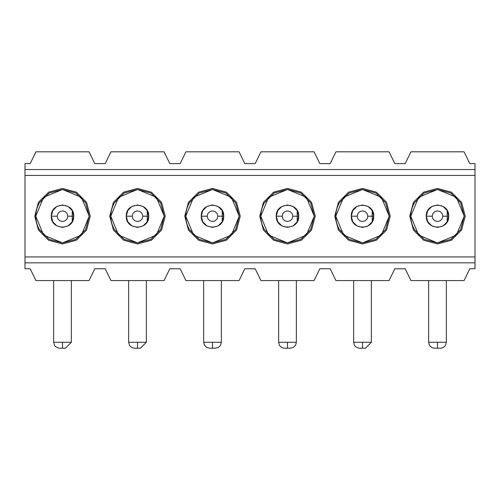 <?xml version="1.0" encoding="UTF-8"?>
<svg xmlns="http://www.w3.org/2000/svg" width="500" height="500" viewBox="0 0 500 500"><rect width="100%" height="100%" fill="white"/><g stroke="black" fill="none" stroke-linecap="round" stroke-linejoin="round"><path stroke-width="0.75" d="M475 163.631L475 268.75L469.831 268.75L464.075 280.562L410.925 280.562L405.169 268.75L394.831 268.75L389.075 280.562L335.925 280.562L330.169 268.75L319.831 268.75L314.075 280.562L260.925 280.562L255.169 268.75L244.831 268.75L239.075 280.562L185.925 280.562L180.169 268.75L169.831 268.75L164.075 280.562L110.925 280.562L105.169 268.75L94.831 268.75L89.075 280.562L35.925 280.562L30.169 268.75L25 268.75L25 175.444L25 256.938L475 256.938L475 175.444L25 175.444L25 163.631L30.169 163.631L35.925 151.819L89.075 151.819L94.831 163.631L105.169 163.631L110.925 151.819L164.075 151.819L169.831 163.631L180.169 163.631L185.925 151.819L239.075 151.819L244.831 163.631L255.169 163.631L260.925 151.819L314.075 151.819L319.831 163.631L330.169 163.631L335.925 151.819L389.075 151.819L394.831 163.631L405.169 163.631L410.925 151.819L464.075 151.819L469.831 163.631L475 163.631L469.831 163.631L464.075 151.819L410.925 151.819L405.169 163.631L394.831 163.631L389.075 151.819L335.925 151.819L330.169 163.631L319.831 163.631L314.075 151.819L260.925 151.819L255.169 163.631L244.831 163.631L239.075 151.819L185.925 151.819L180.169 163.631L169.831 163.631L164.075 151.819L110.925 151.819L105.169 163.631L94.831 163.631L89.075 151.819L35.925 151.819L30.169 163.631L25 163.631L25 169.537L475 169.537L475 163.631M90.256 216.194L86.538 230.069L76.375 240.231L62.5 243.944L48.625 240.231L38.462 230.069L34.744 216.194L38.462 202.312L48.625 192.156L62.5 188.438L76.375 192.156L86.538 202.312L90.256 216.194L86.538 230.069L76.375 240.231L62.5 243.944L48.625 240.231L38.462 230.069L34.744 216.194L38.462 230.069L48.625 240.231L62.5 243.944L76.375 240.231L86.538 230.069L90.256 216.194L86.538 202.312L90.256 216.194L86.538 230.069M165.256 216.194L161.537 230.069L151.375 240.231L137.5 243.944L123.625 240.231L113.462 230.069L109.744 216.194L113.462 202.312L123.625 192.156L137.5 188.438L151.375 192.156L161.537 202.312L165.256 216.194L161.537 230.069L151.375 240.231L137.5 243.944L123.625 240.231L113.462 230.069L109.744 216.194L113.462 230.069L123.625 240.231L137.5 243.944L151.375 240.231L161.537 230.069L165.256 216.194L161.537 202.312L165.256 216.194L161.537 202.312L151.375 192.156L161.537 202.312M240.256 216.194L236.537 230.069L226.375 240.231L212.5 243.944L198.625 240.231L188.463 230.069L184.744 216.194L188.463 202.312L198.625 192.156L212.5 188.438L226.375 192.156L236.537 202.312L240.256 216.194L236.537 230.069L226.375 240.231L212.5 243.944L198.625 240.231L188.463 230.069L184.744 216.194L188.463 230.069L198.625 240.231L212.5 243.944L226.375 240.231L236.537 230.069L240.256 216.194L236.537 202.312L240.256 216.194M315.256 216.194L311.537 230.069L301.375 240.231L287.5 243.944L273.625 240.231L263.463 230.069L259.744 216.194L263.463 202.312L273.625 192.156L287.5 188.438L301.375 192.156L311.537 202.312L315.256 216.194L311.537 230.069L301.375 240.231L287.5 243.944L273.625 240.231L263.463 230.069L259.744 216.194L263.463 230.069L273.625 240.231L287.5 243.944L301.375 240.231L311.537 230.069L315.256 216.194L311.537 202.312L315.256 216.194L311.537 202.312L301.375 192.156L311.537 202.312M390.256 216.194L386.538 230.069L376.375 240.231L362.5 243.944L348.625 240.231L338.462 230.069L334.744 216.194L338.462 202.312L348.625 192.156L362.5 188.438L376.375 192.156L386.538 202.312L390.256 216.194L386.538 230.069L376.375 240.231L362.5 243.944L348.625 240.231L338.462 230.069L334.744 216.194L338.462 230.069L348.625 240.231L362.5 243.944L376.375 240.231L386.538 230.069L390.256 216.194L386.538 202.312L390.256 216.194M465.256 216.194L461.538 230.069L451.375 240.231L437.5 243.944L423.625 240.231L413.462 230.069L409.744 216.194L413.462 202.312L423.625 192.156L437.5 188.438L451.375 192.156L461.538 202.312L465.256 216.194L461.538 230.069L451.375 240.231L437.5 243.944L423.625 240.231L413.462 230.069L409.744 216.194L413.462 230.069L423.625 240.231L437.5 243.944L451.375 240.231L461.538 230.069L465.256 216.194L461.538 202.312L465.256 216.194L461.538 202.312L451.375 192.156L461.538 202.312M409.744 216.194L413.462 202.312L423.625 192.156L437.5 188.438L451.375 192.156L437.5 188.438L423.625 192.156L413.462 202.312L409.744 216.194M334.744 216.194L338.462 202.312L348.625 192.156L362.5 188.438L376.375 192.156L386.538 202.312L376.375 192.156L362.5 188.438L348.625 192.156L338.462 202.312L334.744 216.194L338.462 230.069L348.625 240.231M259.744 216.194L263.463 202.312L273.625 192.156L287.5 188.438L301.375 192.156L287.5 188.438L273.625 192.156L263.463 202.312L259.744 216.194M184.744 216.194L188.463 202.312L198.625 192.156L212.5 188.438L226.375 192.156L236.537 202.312L226.375 192.156L212.5 188.438L198.625 192.156L188.463 202.312L184.744 216.194L188.463 230.069M109.744 216.194L113.462 202.312L123.625 192.156L137.5 188.438L151.375 192.156L137.5 188.438L123.625 192.156L113.462 202.312L109.744 216.194L113.462 230.069M34.744 216.194L38.462 202.312L48.625 192.156L62.5 188.438L76.375 192.156L86.538 202.312L76.375 192.156L62.5 188.438L48.625 192.156L38.462 202.312L34.744 216.194L38.462 230.069M475 268.75L475 262.844L25 262.844L25 268.75L30.169 268.75L35.925 280.562L89.075 280.562L94.831 268.75L105.169 268.75L110.925 280.562L164.075 280.562L169.831 268.75L180.169 268.75L185.925 280.562L239.075 280.562L244.831 268.75L255.169 268.75L260.925 280.562L314.075 280.562L319.831 268.75L330.169 268.75L335.925 280.562L389.075 280.562L394.831 268.75L405.169 268.75L410.925 280.562L464.075 280.562L469.831 268.75L475 268.75M25 262.844L475 262.844L475 256.938L25 256.938L25 262.844M25 169.537L25 175.444L475 175.444L475 169.537L25 169.537M451.375 240.231L461.538 230.069M423.625 192.156L413.462 202.312M376.375 240.231L386.538 230.069M301.375 240.231L311.537 230.069M273.625 192.156L263.463 202.312M198.625 240.231L212.5 243.944L226.375 240.231L236.537 230.069M151.375 240.231L161.537 230.069M71.356 216.194L73.719 216.194L71.356 216.194M51.281 216.194L53.644 216.194L51.281 216.194L52.781 210.581L56.887 206.475L62.5 204.969L68.112 206.475L72.219 210.581L72.219 221.8L68.112 225.906L62.5 227.413L56.887 225.906L52.781 221.8L51.281 216.194C50.663 201.725 74.338 201.719 73.719 216.188C74.338 230.662 50.663 230.662 51.281 216.194L57.188 216.194L57.9 213.531L59.844 211.588L62.5 210.875L65.156 211.588L67.1 213.531L67.812 216.194L73.719 216.194L72.219 210.581L68.112 206.475L62.5 204.969L56.887 206.475L52.781 210.581L51.281 216.194L52.781 221.8L56.887 225.906L62.5 227.413L68.112 225.906L72.219 221.8L73.719 216.194L67.812 216.194L67.1 218.85L65.156 220.794L62.5 221.506L59.844 220.794L57.9 218.85L57.188 216.194L51.281 216.194M146.356 216.194L148.719 216.194L146.356 216.194M126.281 216.194L127.781 221.8L131.888 225.906L137.5 227.413L143.112 225.906L147.219 221.8L148.719 216.194L147.219 210.581L143.112 206.475L137.5 204.969L131.888 206.475L127.781 210.581L126.281 216.194L128.644 216.194L126.281 216.194L127.781 210.581L131.888 206.475L137.5 204.969L143.112 206.475L147.219 210.581L147.219 221.8L143.112 225.906L137.5 227.413L131.888 225.906L127.781 221.8L126.281 216.194C125.662 201.725 149.338 201.719 148.719 216.188C149.338 230.662 125.662 230.662 126.281 216.194L132.188 216.194L132.9 213.531L134.844 211.588L137.5 210.875L140.156 211.588L142.1 213.531L142.812 216.194L148.519 216.194L142.812 216.194L142.1 218.85L140.156 220.794L137.5 221.506L134.844 220.794L132.9 218.85L132.188 216.194L126.481 216.194M221.356 216.194L223.719 216.194L221.356 216.194M201.281 216.194L203.644 216.194L201.281 216.194L202.781 210.581L206.887 206.475L212.5 204.969L218.113 206.475L222.219 210.581L222.219 221.8L218.113 225.906L212.5 227.413L206.887 225.906L202.781 221.8L201.281 216.194C200.662 201.725 224.338 201.719 223.719 216.188C224.338 230.662 200.662 230.662 201.281 216.194L207.188 216.194L207.9 213.531L209.844 211.588L212.5 210.875L215.156 211.588L217.1 213.531L217.812 216.194L223.519 216.194L217.812 216.194L217.1 218.85L215.156 220.794L212.5 221.506L209.844 220.794L207.9 218.85L207.188 216.194L201.281 216.194L202.781 221.8L206.887 225.906L212.5 227.413L218.113 225.906L222.219 221.8L223.719 216.194L222.219 210.581L218.113 206.475L212.5 204.969L206.887 206.475L202.781 210.581L201.281 216.194M296.356 216.194L298.719 216.194L296.356 216.194M276.281 216.194L278.644 216.194L276.281 216.194L277.781 210.581L281.887 206.475L287.5 204.969L293.113 206.475L297.219 210.581L297.219 221.8L293.113 225.906L287.5 227.413L281.887 225.906L277.781 221.8L276.281 216.194C275.663 201.725 299.337 201.719 298.719 216.188C299.337 230.662 275.663 230.662 276.281 216.194L282.188 216.194L282.9 213.531L284.844 211.588L287.5 210.875L290.156 211.588L292.1 213.531L292.812 216.194L298.519 216.194L292.812 216.194L292.1 218.85L290.156 220.794L287.5 221.506L284.844 220.794L282.9 218.85L282.188 216.194L276.281 216.194L277.781 221.8L281.887 225.906L287.5 227.413L293.113 225.906L297.219 221.8L298.719 216.194L297.219 210.581L293.113 206.475L287.5 204.969L281.887 206.475L277.781 210.581L276.281 216.194M371.356 216.194L373.719 216.194L371.356 216.194M351.281 216.194L353.644 216.194L351.281 216.194L352.781 210.581L356.887 206.475L362.5 204.969L368.113 206.475L372.219 210.581L372.219 221.8L368.113 225.906L362.5 227.413L356.887 225.906L352.781 221.8L351.281 216.194C350.662 201.725 374.338 201.719 373.719 216.188C374.338 230.662 350.662 230.662 351.281 216.194L357.188 216.194L357.9 213.531L359.844 211.588L362.5 210.875L365.156 211.588L367.1 213.531L367.812 216.194L373.519 216.194L367.812 216.194L367.1 218.85L365.156 220.794L362.5 221.506L359.844 220.794L357.9 218.85L357.188 216.194L351.281 216.194L352.781 221.8L356.887 225.906L362.5 227.413L368.113 225.906L372.219 221.8L373.719 216.194L372.219 210.581L368.113 206.475L362.5 204.969L356.887 206.475L352.781 210.581L351.281 216.194M446.356 216.194L448.719 216.194L446.356 216.194M426.281 216.194L428.644 216.194L426.281 216.194L427.781 210.581L431.887 206.475L437.5 204.969L443.113 206.475L447.219 210.581L447.219 221.8L443.113 225.906L437.5 227.413L431.887 225.906L427.781 221.8L426.281 216.194C425.662 201.725 449.338 201.719 448.719 216.188C449.338 230.662 425.662 230.662 426.281 216.194L432.188 216.194L432.9 213.531L434.844 211.588L437.5 210.875L440.156 211.588L442.1 213.531L442.812 216.194L448.719 216.194L447.219 210.581L443.113 206.475L437.5 204.969L431.887 206.475L427.781 210.581L426.281 216.194L427.781 221.8L431.887 225.906L437.5 227.413L443.113 225.906L447.219 221.8L448.719 216.194L442.812 216.194L442.1 218.85L440.156 220.794L437.5 221.506L434.844 220.794L432.9 218.85L432.188 216.194L426.281 216.194M89.225 216.194L81.394 235.087L62.5 242.913L43.606 235.087L35.775 216.194L43.606 197.294L62.5 189.469L81.394 197.294L89.225 216.194L85.644 202.831L75.862 193.05L62.5 189.469L49.138 193.05L39.356 202.831C34.581 211.737 34.581 220.644 39.356 229.55L49.138 239.331L62.5 242.913L75.862 239.331L85.644 229.55L89.225 216.194M164.225 216.194L156.394 235.087L137.5 242.913L118.606 235.087L110.775 216.194L118.606 197.294L137.5 189.469L156.394 197.294L164.225 216.194L160.644 202.831L150.863 193.05L137.5 189.469L124.138 193.05L114.356 202.831C109.581 211.737 109.581 220.644 114.356 229.55L124.138 239.331L137.506 242.913L150.863 239.331L160.644 229.55L164.225 216.194M239.225 216.194L231.394 235.087L212.5 242.913L193.606 235.087L185.775 216.194L193.606 197.294L212.5 189.469L231.394 197.294L239.225 216.194L235.644 202.831L225.863 193.05L212.5 189.469L199.137 193.05L189.356 202.831C184.581 211.737 184.581 220.644 189.356 229.55L199.137 239.331L212.5 242.913L225.863 239.331L235.644 229.55L239.225 216.194M314.225 216.194L306.394 235.087L287.5 242.913L268.606 235.087L260.775 216.194L268.606 197.294L287.5 189.469L306.394 197.294L314.225 216.194L310.644 202.831L300.863 193.05L287.5 189.469L274.137 193.05L264.356 202.831C259.581 211.737 259.581 220.644 264.356 229.55L274.137 239.331L287.5 242.913L300.863 239.331L310.644 229.55L314.225 216.194M389.225 216.194L381.394 235.087L362.5 242.913L343.606 235.087L335.775 216.194L343.606 197.294L362.5 189.469L381.394 197.294L389.225 216.194L385.644 202.831L375.863 193.05L362.5 189.469L349.137 193.05L339.356 202.831C334.581 211.737 334.581 220.644 339.356 229.55L349.137 239.331L362.506 242.913L375.863 239.331L385.644 229.55L389.225 216.194M464.225 216.194L456.394 235.087L437.5 242.913L418.606 235.087L410.775 216.194L418.606 197.294L437.5 189.469L456.394 197.294L464.225 216.194L460.644 202.831L450.863 193.05L437.5 189.469L424.137 193.05L414.356 202.831C409.581 211.737 409.581 220.644 414.356 229.55L424.137 239.331L437.506 242.913L450.863 239.331L460.644 229.55L464.225 216.194M71.356 280.562L71.356 342.275L62.5 342.275C51.075 342.275 51.075 342.275 62.5 342.275C73.925 342.275 73.925 342.275 62.5 342.275L53.644 342.275L54.444 345.238L55.388 346.469L57.562 347.837L59.55 348.181L62.5 348.181L62.5 342.275L62.5 348.181L65.45 348.181L59.55 348.181M146.356 280.562L146.356 342.275L137.5 342.275C148.925 342.275 148.925 342.275 137.5 342.275C126.075 342.275 126.075 342.275 137.5 342.275L128.644 342.275L129.444 345.238L130.387 346.469L132.562 347.837L134.55 348.181L137.5 348.181L137.5 342.275L137.5 348.181L140.45 348.181L134.55 348.181M221.356 280.562L221.356 342.275L212.5 342.275C201.075 342.275 201.075 342.275 212.5 342.275C223.925 342.275 223.925 342.275 212.5 342.275L203.644 342.275L204.444 345.238L206.581 347.381L209.55 348.181L212.5 348.181L212.5 342.275L212.5 348.181L215.45 348.181L209.55 348.181M296.356 280.562L296.356 342.275L287.5 342.275C276.075 342.275 276.075 342.275 287.5 342.275C298.925 342.275 298.925 342.275 287.5 342.275L278.644 342.275L279.444 345.238L280.387 346.469L282.562 347.837L284.55 348.181L287.5 348.181L287.5 342.275L287.5 348.181L290.45 348.181L284.55 348.181M371.356 280.562L371.356 342.275L362.5 342.275C351.075 342.275 351.075 342.275 362.5 342.275C373.925 342.275 373.925 342.275 362.5 342.275L353.644 342.275L354.444 345.238L355.387 346.469L357.562 347.837L359.55 348.181L362.5 348.181L362.5 342.275L362.5 348.181L365.45 348.181L359.55 348.181M446.356 280.562L446.356 342.275L437.5 342.275C448.925 342.275 448.925 342.275 437.5 342.275C426.075 342.275 426.075 342.275 437.5 342.275L428.644 342.275L429.444 345.238L430.387 346.469L432.562 347.837L434.55 348.181L437.5 348.181L437.5 342.275L437.5 348.181L440.45 348.181L434.55 348.181M57.188 216.194L57.9 218.85L59.844 220.794L62.5 221.506L65.156 220.794L67.1 218.85L67.812 216.194L67.1 213.531L65.156 211.588L62.5 210.875L59.844 211.588L57.9 213.531L57.188 216.194M132.188 216.194L132.9 218.85L134.844 220.794L137.5 221.506L140.156 220.794L142.1 218.85L142.812 216.194L142.1 213.531L140.156 211.588L137.5 210.875L134.844 211.588L132.9 213.531L132.188 216.194M207.188 216.194L207.9 218.85L209.844 220.794L212.5 221.506L215.156 220.794L217.1 218.85L217.812 216.194L217.1 213.531L215.156 211.588L212.5 210.875L209.844 211.588L207.9 213.531L207.188 216.194M282.188 216.194L282.9 218.85L284.844 220.794L287.5 221.506L290.156 220.794L292.1 218.85L292.812 216.194L292.1 213.531L290.156 211.588L287.5 210.875L284.844 211.588L282.9 213.531L282.188 216.194M357.188 216.194L357.9 218.85L359.844 220.794L362.5 221.506L365.156 220.794L367.1 218.85L367.812 216.194L367.1 213.531L365.156 211.588L362.5 210.875L359.844 211.588L357.9 213.531L357.188 216.194M432.188 216.194L432.9 218.85L434.844 220.794L437.5 221.506L440.156 220.794L442.1 218.85L442.812 216.194L442.1 213.531L440.156 211.588L437.5 210.875L434.844 211.588L432.9 213.531L432.188 216.194M53.644 280.562L53.644 342.275M128.644 280.562L128.644 342.275M203.644 280.562L203.644 342.275M278.644 280.562L278.644 342.275M353.644 280.562L353.644 342.275M428.644 280.562L428.644 342.275M71.356 342.275L65.45 348.181M146.356 342.275L140.45 348.181M221.356 342.275L220.556 345.238L219.613 346.469L217.481 347.819L215.45 348.181M296.356 342.275L295.556 345.238L293.419 347.381L290.45 348.181M371.356 342.275L365.45 348.181M446.356 342.275L445.556 345.238L444.613 346.469L442.481 347.819L440.45 348.181"/></g></svg>
